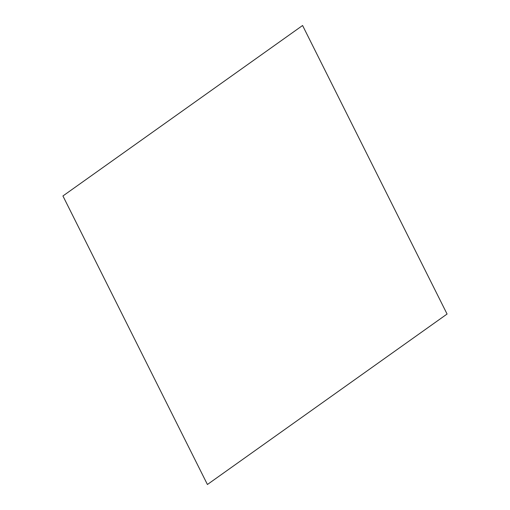 <?xml version="1.0" encoding="UTF-8"?>
<svg xmlns="http://www.w3.org/2000/svg" width="510" height="510" viewBox="0 0 510 510"><rect width="100%" height="100%" fill="white"/><g stroke="black" fill="none" stroke-linecap="round" stroke-linejoin="round"><path stroke-width="0.76" d="M207.417 484.5L447.072 314.032L302.583 25.5L62.928 195.967L207.417 484.5"/></g></svg>
